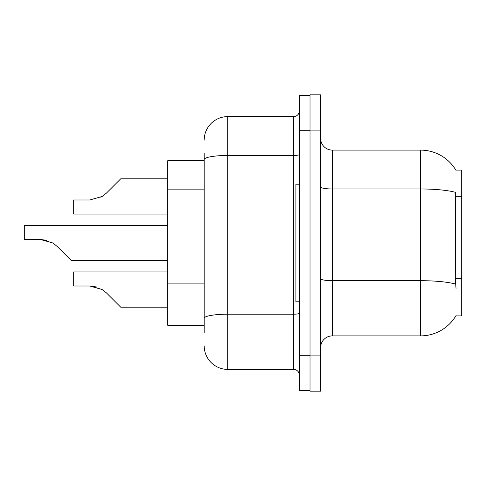 <?xml version="1.0" encoding="UTF-8"?>
<svg xmlns="http://www.w3.org/2000/svg" width="486" height="486" viewBox="0 0 486 486"><rect width="100%" height="100%" fill="white"/><g stroke="black" fill="none" stroke-linecap="round" stroke-linejoin="round"><path stroke-width="0.73" d="M456.05 288.854L455.291 278.642L455.461 192.341A41.152 7.144 180 0 0 420.548 188.975L420.548 150.113A41.152 41.152 0 0 1 455.929 170.246A41.152 41.152 0 0 0 420.548 150.113A41.152 41.152 0 0 1 455.838 170.1L461.7 170.1L461.7 315.9L455.838 315.9L456.05 315.548A41.152 41.152 0 0 1 420.548 335.887L332.363 335.887A11.755 11.755 0 0 0 320.602 347.648M204.199 182.201L204.199 153.054L204.199 160.696L167.749 160.696L167.749 325.304L204.199 325.304M320.602 130.12L310.019 130.12L310.019 94.849L320.602 94.849L320.602 355.88L310.019 355.88L310.019 391.151L320.602 391.151L310.019 391.151M320.602 355.88L320.602 391.151M455.838 170.1A41.152 41.152 0 0 0 420.548 150.113L332.363 150.113A11.755 11.755 0 0 1 320.602 138.352A11.755 11.755 0 0 0 332.363 150.113L332.363 335.887M204.199 332.946L204.199 153.054M299.437 355.29L299.437 390.562L310.019 390.562L310.019 95.438L299.437 95.438L299.437 355.29L310.019 355.29M204.199 140.12A23.516 23.516 0 0 1 227.715 116.604L227.715 369.396L293.562 369.396L293.562 116.604A5.881 5.881 0 0 0 299.437 110.723M227.715 116.604L293.562 116.604M204.199 322.37L204.199 291.551M299.437 375.277A5.881 5.881 0 0 0 293.562 369.396M227.715 369.396A23.516 23.516 0 0 1 204.199 345.88M167.749 271.923L73.684 271.923L73.684 286.017L89.813 286.017L102.224 289.565L106.44 292.906L120.716 307.182L167.749 307.182M96.264 286.922L89.813 286.017L73.684 286.017L89.813 286.017M102.224 289.565L90.694 286.035L102.224 289.565L90.694 286.035L102.224 289.565L106.44 292.906M167.749 225.364L24.3 225.364L24.3 239.458L40.429 239.458L52.84 243L57.056 246.341L71.333 260.618L167.749 260.618M46.881 240.357L40.429 239.458L24.3 239.458L40.429 239.458L46.881 240.357L40.429 239.458L24.3 239.458L40.429 239.458L46.881 240.357L40.429 239.458M52.84 243L41.31 239.47L52.84 243L41.31 239.47L52.84 243L57.056 246.341M100.784 197.261L102.224 196.435L89.813 199.983L73.684 199.983L73.684 214.077L167.749 214.077M106.44 193.094L102.224 196.435L106.44 193.094L102.224 196.435L106.44 193.094L102.224 196.435L106.44 193.094L102.224 196.435L106.44 193.094L102.224 196.435L106.44 193.094L120.716 178.818L167.749 178.818M299.437 184.212L295.913 184.212L295.913 301.788L299.437 301.788M461.7 278.642L455.291 278.642M461.7 196.332L455.291 196.332M204.199 189.844L167.749 189.844M204.199 283.909L167.749 283.909M420.548 335.887L420.548 188.975L332.363 188.975A11.755 2.041 0 0 1 320.602 186.934M455.589 284.085A41.152 7.144 180 0 0 420.548 280.689L332.363 280.689A11.755 2.041 -0 0 1 320.602 278.648M299.437 313.178A5.881 1.021 0 0 1 293.562 314.199L227.715 314.199A23.516 4.082 180 0 0 204.199 318.281M299.437 130.71L310.019 130.71M204.199 159.548A23.516 4.082 180 0 1 227.715 155.465L293.562 155.465A5.881 1.021 0 0 0 299.437 154.445"/></g></svg>
